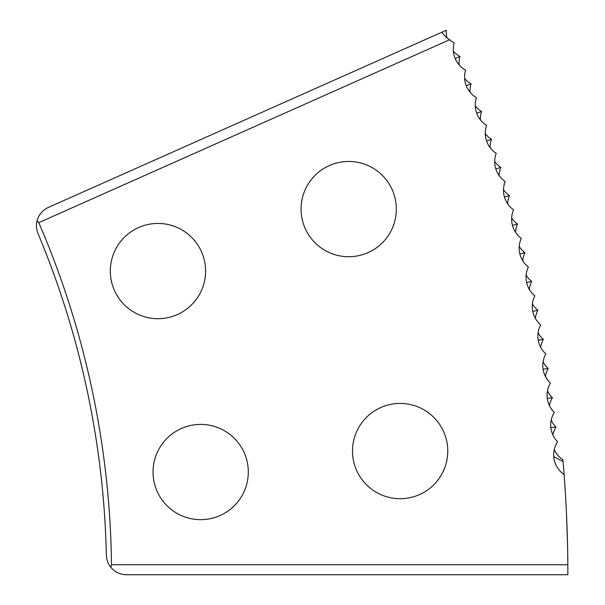 <?xml version="1.0" encoding="UTF-8"?>
<svg xmlns="http://www.w3.org/2000/svg" width="605" height="605" viewBox="0 0 605 605"><rect width="100%" height="100%" fill="white"/><g stroke="black" fill="none" stroke-linecap="round" stroke-linejoin="round"><path stroke-width="0.91" d="M301.071 209.088A47.636 47.636 0 0 0 348.699 256.724A47.636 47.636 0 0 0 396.336 209.088A47.636 47.636 0 0 0 348.699 161.459A47.636 47.636 0 0 0 301.071 209.088M352.503 451.065A47.636 47.636 0 0 0 400.132 498.694A47.636 47.636 0 0 0 447.768 451.065A47.636 47.636 0 0 0 400.132 403.429A47.636 47.636 0 0 0 352.503 451.065M110.322 271.07A47.636 47.636 0 0 0 157.958 318.699A47.636 47.636 0 0 0 205.594 271.07A47.636 47.636 0 0 0 157.958 223.434A47.636 47.636 0 0 0 110.322 271.07M153.042 472.029A47.636 47.636 0 0 0 200.671 519.657A47.636 47.636 0 0 0 248.307 472.029A47.636 47.636 0 0 0 200.671 424.392A47.636 47.636 0 0 0 153.042 472.029M447.08 37.956A23.361 22.665 -24 0 1 446.286 30.25L441.937 32.186A25.864 25.092 -24 0 0 449.591 39.756L38.788 222.655A888.231 888.231 0 0 1 111.494 564.722L567.83 564.722A1344.544 1344.544 0 0 0 563.089 461.539L562.937 459.792A23.875 23.875 0 0 1 554.271 449.477M567.83 564.722L567.861 574.75L126.415 574.75C120.123 574.606 114.942 572.148 110.866 567.361L111.494 564.722M566.802 521.381L567.256 534.396M567.271 534.873L567.346 537.361M567.422 540.409L567.467 541.936M566.522 514.704L567.475 542.526L566.522 514.704M553.741 456.654L563.089 461.539M547.555 398.377L552.433 397.727A23.875 23.875 0 0 1 547.457 390.959M551.117 427.599L556.01 427.054A23.875 23.875 0 0 1 551.185 420.18M549.408 405.562A23.875 23.875 0 0 1 552.433 397.727M543.343 369.239L548.213 368.483A23.875 23.875 0 0 1 543.086 361.828M545.355 376.386A23.875 23.875 0 0 1 548.213 368.483M538.495 340.207L543.343 339.344A23.875 23.875 0 0 1 538.079 332.803M540.666 347.3A23.875 23.875 0 0 1 543.343 339.344M533.005 311.28L537.837 310.312A23.875 23.875 0 0 1 532.43 303.891M535.334 318.328A23.875 23.875 0 0 1 537.837 310.312M526.887 282.49L531.689 281.408A23.875 23.875 0 0 1 526.138 275.109M529.36 289.477A23.875 23.875 0 0 1 531.689 281.408M520.126 253.835L524.913 252.656A23.875 23.875 0 0 1 519.219 246.477M522.758 260.77A23.875 23.875 0 0 1 524.913 252.656M512.745 225.34L517.494 224.054A23.875 23.875 0 0 1 511.671 217.997M515.528 232.214A23.875 23.875 0 0 1 517.494 224.054M504.729 197.011L509.455 195.619A23.875 23.875 0 0 1 503.504 189.698M507.663 203.824A23.875 23.875 0 0 1 509.455 195.619M496.1 168.871L500.789 167.373A23.875 23.875 0 0 1 494.708 161.58M499.178 175.616A23.875 23.875 0 0 1 500.789 167.373M486.844 140.927L491.502 139.324A23.875 23.875 0 0 1 485.293 133.667M490.073 147.597A23.875 23.875 0 0 1 491.502 139.324M476.982 113.188L481.603 111.486A23.875 23.875 0 0 1 475.265 105.973M480.355 119.79A23.875 23.875 0 0 1 481.603 111.486M466.5 85.676L471.083 83.876A23.875 23.875 0 0 1 464.632 78.499M470.024 92.202A23.875 23.875 0 0 1 471.083 83.876M455.429 58.405L459.966 56.499A23.875 23.875 0 0 1 453.395 51.266M459.089 64.848A23.875 23.875 0 0 1 459.966 56.499M110.866 567.361C108.136 564.132 106.639 560.056 106.359 555.14A883.262 883.262 0 0 0 37.994 233.5C36.239 228.864 35.96 224.538 37.139 220.507L38.788 222.655M37.139 220.507C38.917 214.473 42.652 210.116 48.34 207.432L441.937 32.186M552.811 434.821A23.875 23.875 0 0 1 556.01 427.054M449.591 39.756A23.875 23.875 0 0 0 454.181 42.902A23.875 23.875 0 0 0 465.6 70.157A23.875 23.875 0 0 0 476.422 97.655A23.875 23.875 0 0 0 486.624 125.379A23.875 23.875 0 0 0 496.221 153.322A23.875 23.875 0 0 0 505.198 181.477A23.875 23.875 0 0 0 513.554 209.814A23.875 23.875 0 0 0 521.283 238.332A23.875 23.875 0 0 0 528.377 267.017A23.875 23.875 0 0 0 534.843 295.845A23.875 23.875 0 0 0 540.673 324.809A23.875 23.875 0 0 0 545.861 353.902A23.875 23.875 0 0 0 550.406 383.094A23.875 23.875 0 0 0 554.301 412.383A23.875 23.875 0 0 0 557.56 441.748A23.875 23.875 0 0 0 564.125 474.554"/></g></svg>
